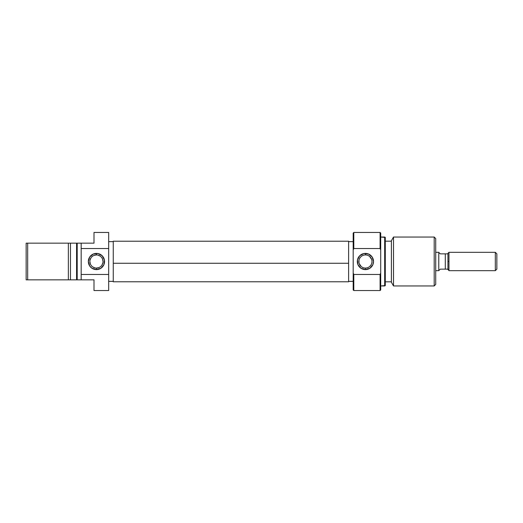 <?xml version="1.0" encoding="UTF-8"?>
<svg xmlns="http://www.w3.org/2000/svg" width="523" height="523" viewBox="0 0 523 523"><rect width="100%" height="100%" fill="white"/><g stroke="black" fill="none" stroke-linecap="round" stroke-linejoin="round"><path stroke-width="0.78" d="M96.448 254.93L96.448 253.4A8.1 8.1 0 0 1 104.548 261.5A8.1 8.1 0 0 1 96.448 269.6L100.952 268.234L103.933 264.599L104.391 259.918L102.175 255.773L98.03 253.557L93.349 254.015L89.714 257.002L88.348 261.5L89.714 265.998L91.95 268.234L96.448 269.6L96.448 268.07A6.57 6.57 0 0 0 103.018 261.5A6.57 6.57 0 0 0 96.448 254.93A6.57 6.57 0 0 0 89.878 261.5A6.57 6.57 0 0 0 96.448 268.07L96.448 269.6A8.1 8.1 0 0 1 88.348 261.5A8.1 8.1 0 0 1 96.448 253.4L96.448 254.93A6.57 6.57 0 0 1 103.018 261.5A6.57 6.57 0 0 1 96.448 268.07A6.57 6.57 0 0 1 89.878 261.5A6.57 6.57 0 0 1 96.448 254.93L93.937 255.427M108.673 281.367L113.262 281.367L108.673 281.367M113.262 241.633L108.673 241.633L113.262 241.633M94.003 233.173L94.003 243.162L81.17 243.162L81.17 248.53L108.673 248.53L108.673 232.46L94.003 232.46L94.003 243.162L81.17 243.162L81.17 279.838L94.003 279.838L94.003 290.54L108.673 290.54L94.003 290.54M94.003 232.46L108.673 232.46L108.673 274.47L81.17 274.47L81.17 279.838L94.003 279.838L94.003 289.827M70.468 279.838L70.468 243.162L26.15 243.162L26.15 279.838L27.68 279.838L27.68 243.162L27.68 279.838L68.35 279.838L68.35 243.162L68.35 279.838L77.195 279.838L77.195 243.162L76.58 243.162L76.58 279.838L81.17 279.838L77.195 279.838L77.195 243.162L26.15 243.162L26.15 279.838L70.468 279.838L70.468 243.162L76.58 243.162L76.58 279.838L70.468 279.838M81.17 243.162L77.195 243.162L81.17 243.162M108.673 290.54L108.673 248.53L81.17 248.53L81.17 274.47L108.673 274.47L108.673 290.54M96.448 268.07L98.965 267.573M100.102 266.965L101.096 266.148M101.913 265.148L102.894 262.781M103.018 261.5L102.521 258.983M101.913 257.852L101.096 256.852M100.102 256.035L97.729 255.054M92.8 256.035L91.8 256.852M90.982 257.852L90.002 260.219M89.878 261.5L90.381 264.017M90.982 265.148L91.8 266.148M92.8 266.965L95.166 267.946M348.612 281.701L348.612 263.265L113.262 263.265L113.262 281.779L348.612 281.779L348.612 241.299M113.262 281.701L113.262 241.299M348.612 263.265L348.612 241.221L113.262 241.221L113.262 263.265L348.612 263.265M353.803 274.47L353.195 273.032L353.195 289.925L353.803 290.54L353.803 274.47L353.803 290.54L353.195 289.925L353.195 249.968L353.195 273.032L353.803 274.47L380.09 274.47L353.803 274.47M353.195 233.075L353.803 232.46L380.09 232.46L380.09 248.53L380.705 249.968L380.705 233.075L380.09 232.46L380.705 233.075L380.705 273.032L380.705 249.968L380.09 248.53L380.09 232.46L353.803 232.46L353.803 248.53L380.09 248.53L353.803 248.53L353.803 232.46L353.195 233.075L353.195 249.968L353.803 248.53L353.195 249.968L353.195 233.075M380.705 289.925L380.09 290.54L380.09 274.47L380.09 290.54L353.803 290.54L380.09 290.54L380.705 289.925L380.705 273.032L380.09 274.47L380.705 273.032L380.705 289.925M366.178 268.031L365.42 268.07A6.57 6.57 0 0 0 371.99 261.5A6.57 6.57 0 0 0 365.42 254.93L365.42 253.4A8.1 8.1 0 0 1 373.52 261.5A8.1 8.1 0 0 1 365.42 269.6L365.42 268.07A6.57 6.57 0 0 1 358.85 261.5A6.57 6.57 0 0 1 365.42 254.93A6.57 6.57 0 0 1 371.99 261.5A6.57 6.57 0 0 1 365.42 268.07L365.42 269.6L369.918 268.234L372.906 264.599L373.52 261.5L372.154 257.002L368.519 254.015L363.838 253.557L359.693 255.773L357.477 259.918L357.935 264.599L360.922 268.234L365.42 269.6A8.1 8.1 0 0 1 357.32 261.5A8.1 8.1 0 0 1 365.42 253.4L365.42 254.93L366.178 254.976M369.094 256.048L367.996 255.453M371.67 259.46L369.591 256.42M371.461 264.089L371.663 263.553M369.584 266.58L370.846 265.207M367.989 267.547L366.754 267.933L367.989 267.547M384.68 285.95L385.288 285.597L385.288 237.403L384.68 237.05L384.68 285.95L384.68 237.05L380.705 237.05L385.288 237.403L385.288 285.597L380.705 285.95L384.68 285.95M434.195 285.95L435.718 284.42L435.718 238.58L434.195 237.05L434.195 285.95L434.195 237.05L393.518 237.05L391.4 240.717L391.4 282.283L393.518 285.95L393.518 237.05L393.518 285.95L434.195 285.95L393.518 285.95L391.4 282.283L391.4 240.717L393.518 237.05L434.195 237.05L435.718 238.58L435.718 284.42L434.195 285.95M391.4 241.175L385.288 241.175L391.4 241.175M385.288 281.825L391.4 281.825L385.288 281.825M353.195 241.633L348.612 241.633L353.195 241.633M348.612 281.367L353.195 281.367L348.612 281.367M362.857 255.446L364.1 255.061L362.857 255.446M361.256 256.414L361.753 256.048M360.001 257.787L360.798 256.832M358.981 262.821L358.987 260.153M359.177 263.54L361.256 266.58M364.093 267.933L364.662 268.031M361.753 266.952L362.857 267.547M359.386 258.898L359.183 259.434M364.668 254.969L364.1 255.061M365.42 254.93A6.57 6.57 0 0 0 358.85 261.5A6.57 6.57 0 0 0 365.42 268.07M438.777 252.328L435.718 252.328L438.777 252.328L438.777 270.672L438.777 252.328M435.718 270.672L438.777 270.672L435.718 270.672M438.875 270.515L440.307 269.142L439.17 270.234L440.307 269.142L447.943 269.142L448.969 270.672L448.969 261.5L447.943 261.5L447.943 269.142L447.943 253.858L445.302 253.858L445.302 269.142L447.943 269.142L447.943 269.646M448.969 252.328L447.943 253.354L447.943 261.5L448.969 261.5L448.969 252.328L495.32 252.328L496.85 253.858L496.85 269.142L495.32 270.672L496.85 269.142L496.85 253.858L495.32 252.328L495.32 270.672L495.32 252.328L448.969 252.328L448.969 270.672L495.32 270.672L448.969 270.672M447.943 253.354L447.943 253.858L440.307 253.858L438.777 252.393M440.307 269.142L445.302 269.142L445.302 253.858L440.307 253.858"/></g></svg>
